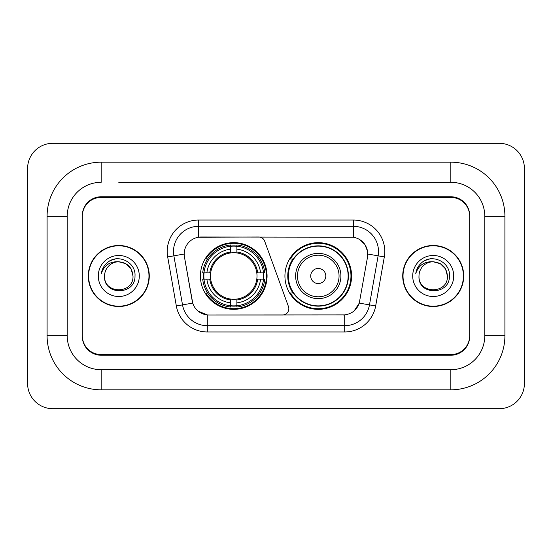 <?xml version="1.0" encoding="UTF-8"?>
<svg xmlns="http://www.w3.org/2000/svg" width="552" height="552" viewBox="0 0 552 552"><rect width="100%" height="100%" fill="white"/><g stroke="black" fill="none" stroke-linecap="round" stroke-linejoin="round"><path stroke-width="0.83" d="M198.651 220.034L198.651 237.201L258.743 237.008A6.286 6.286 0 0 1 264.656 241.148L288.454 306.553A6.286 6.286 0 0 1 282.548 314.992L208.925 314.992A16.981 16.981 0 0 1 192.206 300.957L184.444 256.935L192.731 303.096L182.526 304.89L173.88 255.845A25.157 25.157 0 0 1 198.651 226.32L353.349 226.32A25.157 25.157 0 0 1 378.12 255.845L369.474 304.89A25.157 25.157 0 0 1 344.703 325.68L207.297 325.68A25.157 25.157 0 0 1 182.526 304.89L176.336 305.987L167.684 256.935A31.443 31.443 0 0 1 198.651 220.034L353.349 220.034L353.349 237.201C361.229 238.837 365.983 243.598 367.625 251.477L367.556 256.935L359.269 303.096C356.792 309.934 351.934 313.874 344.703 314.909L208.925 314.992M200.41 276A33.327 33.327 0 0 0 233.737 309.327A33.327 33.327 0 0 0 267.071 276A33.327 33.327 0 0 0 233.737 242.673A33.327 33.327 0 0 0 200.41 276M353.349 237.201L201.163 237.008A16.981 16.981 0 0 0 184.444 256.935L184.189 254.023L173.88 255.845A25.157 25.157 0 0 1 173.494 251.477M203.405 279.146A30.498 30.498 0 0 1 203.405 272.854M292.926 292.981A30.498 30.498 0 0 1 292.926 259.019M351.589 276A33.327 33.327 0 0 1 318.262 309.327A33.327 33.327 0 0 1 284.929 276A33.327 33.327 0 0 1 318.262 242.673A33.327 33.327 0 0 1 351.589 276M118.783 182.298L450.825 182.298L118.783 182.298M504.907 216.26L484.78 216.26L484.78 335.74L484.78 216.26A33.962 33.962 0 0 0 450.825 182.298L450.825 162.178L101.175 162.178A54.082 54.082 0 0 0 47.092 216.26L47.092 335.74A54.082 54.082 0 0 0 101.175 389.822L450.825 389.822A54.082 54.082 0 0 0 504.907 335.74L504.907 216.26A54.082 54.082 0 0 0 450.825 162.178M450.825 389.822L450.825 369.702L101.175 369.702L450.825 369.702A33.962 33.962 0 0 0 484.78 335.74L504.907 335.74M47.092 335.74L67.22 335.74L67.22 216.26L67.22 335.74A33.962 33.962 0 0 0 101.175 369.702L101.175 389.822M450.825 197.395L101.175 197.395A18.865 18.865 0 0 0 82.31 216.26L82.31 335.74A18.865 18.865 0 0 0 101.175 354.605L450.825 354.605A18.865 18.865 0 0 0 469.69 335.74L469.69 216.26A18.865 18.865 0 0 0 450.825 197.395M101.175 162.178L101.175 182.298A33.962 33.962 0 0 0 67.22 216.26L47.092 216.26M524.4 168.463A25.157 25.157 0 0 0 499.243 143.313L52.757 143.313A25.157 25.157 0 0 0 27.6 168.463L27.6 383.536A25.157 25.157 0 0 0 52.757 408.687L499.243 408.687A25.157 25.157 0 0 0 524.4 383.536L524.4 168.463M88.285 276A30.498 30.498 0 0 0 118.783 306.498A30.498 30.498 0 0 0 149.281 276A30.498 30.498 0 0 0 118.783 245.502A30.498 30.498 0 0 0 88.285 276M402.718 276A30.498 30.498 0 0 0 433.216 306.498A30.498 30.498 0 0 0 463.714 276A30.498 30.498 0 0 0 433.216 245.502A30.498 30.498 0 0 0 402.718 276M184.189 253.989L184.375 251.477M353.349 220.034A31.443 31.443 0 0 1 384.316 256.935L375.664 305.987A31.443 31.443 0 0 1 344.703 331.966L207.297 331.966L207.297 314.909L198.237 311.204M359.331 239.285L364.872 244.446L367.625 251.477L367.811 254.023L384.316 256.935M344.703 331.966L344.703 314.909L343.075 314.992M378.12 255.845L369.474 304.89L359.269 303.096L354.198 310.831M359.794 300.957L359.69 301.495M192.31 301.495L192.206 300.957M469.69 215.632A18.865 18.865 0 0 0 450.825 196.76L101.175 196.76A18.865 18.865 0 0 0 82.31 215.632L82.31 336.368A18.865 18.865 0 0 0 101.175 355.24L450.825 355.24A18.865 18.865 0 0 0 469.69 336.368L469.69 216.26M82.31 215.632L82.31 216.26M82.31 335.74L82.31 336.368M469.69 336.368L469.69 335.74M148.971 276A30.187 30.187 0 0 0 118.783 245.812A30.187 30.187 0 0 0 88.603 276A30.187 30.187 0 0 0 118.783 306.188A30.187 30.187 0 0 0 148.971 276M132.998 276C133.874 294.34 103.7 294.34 104.57 276C103.245 295.872 135.633 295.41 134.992 276C136.096 262.407 118.438 253.596 107.978 262.083C104.28 265.043 102.072 268.852 101.34 273.509C104.266 265.167 110.083 261.262 118.783 261.786L125.89 263.69L131.093 268.893L132.998 276C133.874 294.34 103.7 294.34 104.57 276C103.7 294.34 133.874 294.34 132.998 276C133.874 294.34 103.7 294.34 104.57 276C103.7 294.34 133.874 294.34 132.998 276L131.093 268.893L125.89 263.69L118.783 261.786L125.89 263.69L131.093 268.893L132.998 276C132.156 267.361 127.415 262.628 118.783 261.786A14.214 14.214 0 0 0 104.57 276M98.284 276A20.507 20.507 0 0 0 118.783 296.507A20.507 20.507 0 0 0 139.29 276A20.507 20.507 0 0 0 118.783 255.493A20.507 20.507 0 0 0 98.284 276M107.971 262.09L109.972 260.744L116.541 258.522M463.397 276A30.187 30.187 0 0 0 433.216 245.812A30.187 30.187 0 0 0 403.029 276A30.187 30.187 0 0 0 433.216 306.188A30.187 30.187 0 0 0 463.397 276M447.43 276C448.3 294.34 418.126 294.34 419.002 276C417.678 295.872 450.066 295.41 449.425 276C450.522 262.407 432.865 253.596 422.411 262.083C418.713 265.043 416.498 268.852 415.773 273.509C418.699 265.167 424.516 261.262 433.216 261.786L440.323 263.69L445.526 268.893L447.43 276C448.3 294.34 418.126 294.34 419.002 276C418.126 294.34 448.3 294.34 447.43 276C448.3 294.34 418.126 294.34 419.002 276A14.214 14.214 0 0 1 433.216 261.786L440.323 263.69L445.526 268.893L447.43 276L445.526 268.893L440.323 263.69L433.216 261.786C441.848 262.628 446.589 267.361 447.43 276M412.71 276A20.507 20.507 0 0 0 433.216 296.507A20.507 20.507 0 0 0 453.716 276A20.507 20.507 0 0 0 433.216 255.493A20.507 20.507 0 0 0 412.71 276M422.404 262.09L424.405 260.744L430.967 258.522M236.884 305.767L236.884 307.029A31.195 31.195 0 0 0 264.774 279.146L263.511 279.146A29.932 29.932 0 0 1 236.884 305.767L236.884 302.855A27.041 27.041 0 0 0 260.599 279.146L256.797 279.146A23.267 23.267 0 0 0 236.884 252.947L236.884 246.233A29.932 29.932 0 0 1 263.511 272.854L264.774 272.854A31.195 31.195 0 0 0 236.884 244.971L236.884 246.233M203.971 279.146L202.708 279.146A31.195 31.195 0 0 0 230.598 307.029L230.598 305.767A29.932 29.932 0 0 1 203.971 279.146L206.883 279.146A27.041 27.041 0 0 0 230.598 302.855L230.598 299.053A23.267 23.267 0 0 0 256.797 279.146L257.722 279.146A24.191 24.191 0 0 1 236.884 299.984L236.884 302.855M230.598 246.233L230.598 244.971A31.195 31.195 0 0 0 202.708 272.854L203.971 272.854A29.932 29.932 0 0 1 230.598 246.233L230.598 249.145A27.041 27.041 0 0 0 206.883 272.854L210.685 272.854A23.267 23.267 0 0 0 230.598 299.053L230.598 299.984A24.191 24.191 0 0 1 209.76 279.146L206.883 279.146M204.033 279.146A29.87 29.87 0 0 1 204.033 272.854M236.884 246.295A29.87 29.87 0 0 0 230.598 246.295M263.449 272.854A29.87 29.87 0 0 1 263.449 279.146M263.511 272.854L260.599 272.854A27.041 27.041 0 0 0 236.884 249.145M260.599 279.146L263.511 279.146M230.598 302.855L230.598 305.767M256.797 272.854L260.599 272.854M236.884 299.094L236.884 299.984M230.598 299.053A23.267 23.267 0 0 1 210.685 279.146L209.76 279.146M236.884 305.704A29.87 29.87 0 0 1 230.598 305.704M206.883 272.854L203.971 272.854M230.598 252.906L230.598 249.145M236.884 252.947A23.267 23.267 0 0 0 210.685 272.854L209.76 272.854A24.191 24.191 0 0 1 230.598 252.016M236.884 252.906L236.884 252.016A24.191 24.191 0 0 1 257.722 272.854M207.573 259.019L205.792 259.019A32.699 32.699 0 0 1 266.443 276A32.699 32.699 0 0 1 205.792 292.981L207.573 292.981M325.804 276A7.549 7.549 0 0 0 318.262 268.451A7.549 7.549 0 0 0 310.714 276A7.549 7.549 0 0 0 318.262 283.549A7.549 7.549 0 0 0 325.804 276M340.901 276A22.639 22.639 0 0 0 318.262 253.361A22.639 22.639 0 0 0 295.624 276A22.639 22.639 0 0 0 318.262 298.639A22.639 22.639 0 0 0 340.901 276A22.639 22.639 0 0 1 318.262 298.639A22.639 22.639 0 0 1 295.624 276M348.133 276A29.87 29.87 0 0 0 318.262 246.13A29.87 29.87 0 0 0 288.385 276A29.87 29.87 0 0 0 318.262 305.87A29.87 29.87 0 0 0 348.133 276M350.962 276A32.699 32.699 0 0 1 290.311 292.981L293.34 292.981A30.153 30.153 0 0 0 338.21 298.611A30.153 30.153 0 0 0 338.21 253.389A30.153 30.153 0 0 0 293.34 259.019L290.311 259.019A32.699 32.699 0 0 1 350.962 276M207.297 331.966A31.443 31.443 0 0 1 176.336 305.987M167.684 256.935L173.88 255.845M369.474 304.89L375.664 305.987M236.884 299.053A23.267 23.267 0 0 0 256.797 279.146M230.598 305.987A30.153 30.153 0 0 0 236.884 305.987M263.725 279.146A30.153 30.153 0 0 0 263.725 272.854M236.884 246.013A30.153 30.153 0 0 0 230.598 246.013M339.059 276A20.797 20.797 0 0 0 318.262 255.203A20.797 20.797 0 0 0 297.459 276A20.797 20.797 0 0 0 318.262 296.797A20.797 20.797 0 0 0 339.059 276"/></g></svg>
